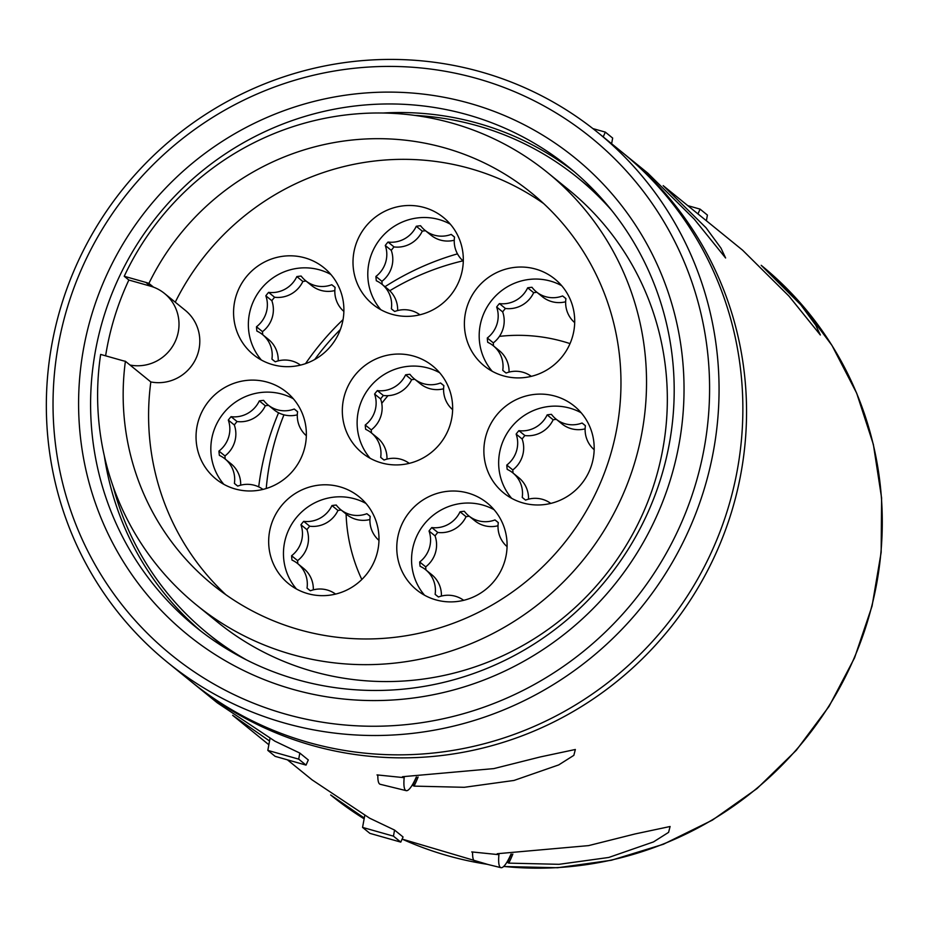 <?xml version="1.0" encoding="UTF-8"?>
<svg xmlns="http://www.w3.org/2000/svg" width="928" height="928" viewBox="0 0 928 928"><rect width="100%" height="100%" fill="white"/><g stroke="black" fill="none" stroke-linecap="round" stroke-linejoin="round"><path stroke-width="1.39" d="M164.476 293.434L185.275 310.335A40.96 39.974 129.1 0 1 195.704 359.066A40.96 39.974 129.1 0 1 150.823 381.942L130.024 365.04A40.96 39.974 -50.9 0 0 174.905 342.165A40.96 39.974 -50.9 0 0 164.476 293.434A40.96 39.974 -50.9 0 0 153.538 287.158L148.909 283.4A252.555 246.465 129.1 0 1 531.361 192.85A252.555 246.465 129.1 0 1 563.331 544.284A252.555 246.465 129.1 0 1 212.779 584.802A252.555 246.465 129.1 0 1 125.396 361.282A40.96 39.974 -50.9 0 1 122.229 360.516L100.642 354.415A278.493 271.788 129.1 0 0 196.411 604.928L217.21 621.83A278.493 271.788 129.1 0 0 603.768 577.158A278.493 271.788 129.1 0 0 568.528 189.625L547.729 172.724A278.493 271.788 129.1 0 1 582.97 560.245A278.493 271.788 129.1 0 1 196.411 604.928M443.862 385.688L440.522 382.974A47.78 46.632 -50.9 0 1 442.412 384.436A47.78 46.632 -50.9 0 1 443.874 385.665A27.306 26.645 -50.9 0 0 452.632 409.666M383.647 459.754L380.689 457.353A47.78 46.632 -50.9 0 0 382.139 458.583A47.78 46.632 -50.9 0 0 384.041 460.044A27.306 26.645 -50.9 0 1 409.236 463.35M371.513 433.005A47.78 46.632 -50.9 0 1 371.258 429.884L365.249 425.001A47.78 46.632 -50.9 0 0 365.667 429.328A27.306 26.645 -50.9 0 1 371.293 432.819A27.306 26.645 -50.9 0 1 380.689 457.353M383.368 395.49L377.36 390.607A47.78 46.632 -50.9 0 0 374.599 394.04L380.608 398.924A47.78 46.632 -50.9 0 1 383.368 395.49A27.306 26.645 -50.9 0 0 411.614 379.714L405.606 374.831A27.306 26.645 -50.9 0 1 377.36 390.607M565.929 298.677L562.577 295.951A47.78 46.632 -50.9 0 1 564.479 297.412A47.78 46.632 -50.9 0 1 565.929 298.642A27.306 26.645 -50.9 0 0 574.699 322.642M505.702 372.743L502.756 370.33A47.78 46.632 -50.9 0 0 504.206 371.571A47.78 46.632 -50.9 0 0 506.096 373.033A27.306 26.645 -50.9 0 1 531.292 376.339M493.58 345.982A47.78 46.632 -50.9 0 1 493.313 342.873L487.304 337.989A47.78 46.632 -50.9 0 0 487.722 342.316A27.306 26.645 -50.9 0 1 493.36 345.808A27.306 26.645 -50.9 0 1 502.756 370.33M505.424 308.479L499.415 303.595A47.78 46.632 -50.9 0 0 496.654 307.017L502.663 311.901A47.78 46.632 -50.9 0 1 505.424 308.479A27.306 26.645 -50.9 0 0 533.67 292.703L527.661 287.819A27.306 26.645 -50.9 0 1 499.415 303.595M454.534 237.127L451.194 234.401A47.78 46.632 -50.9 0 1 453.084 235.863A47.78 46.632 -50.9 0 1 454.534 237.092A27.306 26.645 -50.9 0 0 463.304 261.104M394.307 311.193L391.361 308.792A47.78 46.632 -50.9 0 0 392.811 310.022A47.78 46.632 -50.9 0 0 394.702 311.483A27.306 26.645 -50.9 0 1 419.908 314.789M382.185 284.432A47.78 46.632 -50.9 0 1 381.918 281.323L375.921 276.44A47.78 46.632 -50.9 0 0 376.327 280.766A27.306 26.645 -50.9 0 1 381.965 284.258A27.306 26.645 -50.9 0 1 391.361 308.792M394.029 246.929L388.02 242.046A47.78 46.632 -50.9 0 0 385.271 245.468L391.268 250.351A47.78 46.632 -50.9 0 1 394.029 246.929A27.306 26.645 -50.9 0 0 422.275 231.153L416.278 226.27A27.306 26.645 -50.9 0 1 388.02 242.046M335.112 287.448L331.76 284.734A47.78 46.632 -50.9 0 1 333.662 286.195A47.78 46.632 -50.9 0 1 335.112 287.425A27.306 26.645 -50.9 0 0 343.87 311.425M274.885 361.514L271.927 359.113A47.78 46.632 -50.9 0 0 273.389 360.342A47.78 46.632 -50.9 0 0 275.28 361.804A27.306 26.645 -50.9 0 1 300.475 365.11M262.752 334.764A47.78 46.632 -50.9 0 1 262.496 331.644L256.488 326.76A47.78 46.632 -50.9 0 0 256.905 331.087A27.306 26.645 -50.9 0 1 262.543 334.579A27.306 26.645 -50.9 0 1 271.927 359.113M274.607 297.25L268.598 292.366A47.78 46.632 -50.9 0 0 265.837 295.8L271.846 300.684A47.78 46.632 -50.9 0 1 274.607 297.25A27.306 26.645 -50.9 0 0 302.853 281.474L296.844 276.59A27.306 26.645 -50.9 0 1 268.598 292.366M297.575 411.754L294.234 409.028A47.78 46.632 -50.9 0 1 296.125 410.489A47.78 46.632 -50.9 0 1 297.586 411.719A27.306 26.645 -50.9 0 0 306.344 435.719M237.359 485.808L234.401 483.407A47.78 46.632 -50.9 0 0 235.851 484.648A47.78 46.632 -50.9 0 0 237.754 486.098A27.306 26.645 -50.9 0 1 262.949 489.416M225.226 459.058A47.78 46.632 -50.9 0 1 224.97 455.95L218.962 451.066A47.78 46.632 -50.9 0 0 219.379 455.393A27.306 26.645 -50.9 0 1 225.005 458.884A27.306 26.645 -50.9 0 1 234.401 483.407M237.081 421.556L231.072 416.672A47.78 46.632 -50.9 0 0 228.311 420.094L234.32 424.978A47.78 46.632 -50.9 0 1 237.081 421.556A27.306 26.645 -50.9 0 0 265.327 405.78L259.318 400.896A27.306 26.645 -50.9 0 1 231.072 416.672M370.202 516.42L366.862 513.706A47.78 46.632 -50.9 0 1 368.752 515.168A47.78 46.632 -50.9 0 1 370.214 516.397A27.306 26.645 -50.9 0 0 378.972 540.398M309.987 590.486L307.029 588.085A47.78 46.632 -50.9 0 0 308.479 589.326A47.78 46.632 -50.9 0 0 310.381 590.776A27.306 26.645 -50.9 0 1 335.576 594.094M297.853 563.737A47.78 46.632 -50.9 0 1 297.598 560.628L291.589 555.744A47.78 46.632 -50.9 0 0 292.007 560.071A27.306 26.645 -50.9 0 1 297.633 563.563A27.306 26.645 -50.9 0 1 307.029 588.085M309.708 526.222L303.7 521.339A47.78 46.632 -50.9 0 0 300.939 524.772L306.948 529.656A47.78 46.632 -50.9 0 1 309.708 526.222A27.306 26.645 -50.9 0 0 337.954 510.458L331.946 505.574A27.306 26.645 -50.9 0 1 303.7 521.339M498.301 522.65L494.96 519.935A47.78 46.632 -50.9 0 1 496.851 521.397A47.78 46.632 -50.9 0 1 498.301 522.626A27.306 26.645 -50.9 0 0 507.071 546.627M438.086 596.716L435.128 594.314A47.78 46.632 -50.9 0 0 436.578 595.544A47.78 46.632 -50.9 0 0 438.468 597.006A27.306 26.645 -50.9 0 1 463.675 600.323M425.952 569.966A47.78 46.632 -50.9 0 1 425.697 566.857L419.688 561.974A47.78 46.632 -50.9 0 0 420.106 566.3A27.306 26.645 -50.9 0 1 425.732 569.792A27.306 26.645 -50.9 0 1 435.128 594.314M437.796 532.452L431.787 527.568A47.78 46.632 -50.9 0 0 429.038 531.002L435.046 535.885A47.78 46.632 -50.9 0 1 437.796 532.452A27.306 26.645 -50.9 0 0 466.053 516.687L460.044 511.804A27.306 26.645 -50.9 0 1 431.787 527.568M585.406 425.743L582.065 423.029A47.78 46.632 -50.9 0 1 583.956 424.49A47.78 46.632 -50.9 0 1 585.406 425.72A27.306 26.645 -50.9 0 0 594.175 449.72M525.178 499.809L522.232 497.408A47.78 46.632 -50.9 0 0 523.682 498.638A47.78 46.632 -50.9 0 0 525.573 500.099A27.306 26.645 -50.9 0 1 550.78 503.417M513.056 473.06A47.78 46.632 -50.9 0 1 512.79 469.939L506.792 465.056A47.78 46.632 -50.9 0 0 507.198 469.382A27.306 26.645 -50.9 0 1 512.836 472.874A27.306 26.645 -50.9 0 1 522.232 497.408M524.9 435.545L518.891 430.662A47.78 46.632 -50.9 0 0 516.142 434.095L522.139 438.979A47.78 46.632 -50.9 0 1 524.9 435.545A27.306 26.645 -50.9 0 0 553.146 419.769L547.149 414.886A27.306 26.645 -50.9 0 1 518.891 430.662M499.009 853.806A36.586 7.354 105.8 0 0 500.946 867.668A36.586 7.354 105.8 0 0 511.05 854.05M472.607 852.043A37.538 7.552 105.8 0 0 472.596 852.588A37.538 7.552 105.8 0 0 474.962 861.3L500.946 867.668M506.932 862.158L508.799 863.133L559.027 864.316L608.756 857.46L653.463 841.928L668.589 832.358L670.097 826.5L635.019 833.959L588.572 845.617L497.234 853.725L498.348 854.63L471.76 851.916L472.596 852.588M287.425 759.835L312.052 779.845L369.669 818.206L394.562 830.073L403.054 836.975L400.78 842.114L369.901 833.367L362.558 827.405L393.449 836.151L400.78 842.114M330.658 794.971L364.136 818.844A341.284 333.071 129.1 0 1 330.658 794.971L364.286 818.02M503.718 866.416A341.284 333.071 129.1 0 0 854.386 657.488A341.284 333.071 129.1 0 0 761.192 265.304L800.783 304.79L815.724 325.136L820.352 334.996L788.997 296.148L742.586 250.177L663.172 185.635L706.046 227.778L720.975 248.124L725.603 257.984L694.248 219.136L647.837 173.165L623.604 153.491A341.284 333.071 129.1 0 1 625.46 154.988A341.284 333.071 129.1 0 1 668.659 629.892A341.284 333.071 129.1 0 1 194.938 684.655L217.303 702.832L274.92 741.194L299.814 753.06L308.305 759.962L306.031 765.101L275.152 756.355L267.821 750.392L298.7 759.139L306.031 765.101M268.853 744.743L232.65 715.302L269.549 741.008M412.183 785.146L414.05 786.12L464.278 787.304L514.008 780.448L558.714 764.916L573.84 755.346L575.348 749.488L540.27 756.946L493.824 768.604L402.497 776.713L403.599 777.618L377.023 774.903L377.847 775.576A37.538 7.552 105.8 0 0 380.213 784.288L406.209 790.656A36.586 7.354 105.8 0 0 416.301 777.038M508.799 863.133A43.686 8.781 105.8 0 0 512.836 854.05M498.498 853.783L498.348 854.63M507.697 862.228L511.305 854.05M404.26 776.794A36.586 7.354 105.8 0 0 406.209 790.656M414.05 786.12A43.686 8.781 105.8 0 0 418.099 777.038M403.75 776.771L403.599 777.618M412.948 785.216L416.556 777.038M597.968 132.634L621.772 151.972A341.284 333.071 129.1 0 1 664.958 626.887A341.284 333.071 129.1 0 1 191.238 681.639L167.434 662.302A341.284 333.071 129.1 0 1 86.791 243.878A341.284 333.071 129.1 0 1 480.994 71.908A341.284 333.071 129.1 0 1 597.968 132.634A341.284 333.071 129.1 0 1 641.155 607.55A341.284 333.071 129.1 0 1 167.434 662.302M477.247 78.602A333.094 325.078 129.1 0 1 605.242 632.154A333.094 325.078 129.1 0 1 61.457 478.256A333.094 325.078 129.1 0 1 477.247 78.602M469.777 103.344A307.156 299.756 129.1 0 1 587.807 613.791A307.156 299.756 129.1 0 1 86.362 471.876A307.156 299.756 129.1 0 1 469.777 103.344M414.909 115.408A293.503 286.439 129.1 0 1 477.398 125.756A293.503 286.439 129.1 0 1 577.993 177.967L586.078 184.544A293.503 286.439 129.1 0 1 599.813 196.469M230.306 651.062A293.503 286.439 129.1 0 1 215.83 640.065L207.744 633.488A293.503 286.439 129.1 0 1 113.181 486.62M467.666 114.794A296.067 288.944 129.1 0 1 569.142 167.469A296.067 288.944 129.1 0 1 606.61 579.466A296.067 288.944 129.1 0 1 195.646 626.968A296.067 288.944 129.1 0 1 125.698 263.97A296.067 288.944 129.1 0 1 467.666 114.794M383.067 113.019A296.067 288.944 129.1 0 1 478.21 123.366A296.067 288.944 129.1 0 1 574.362 171.819M200.97 631.191A296.067 288.944 129.1 0 1 104.33 455.938M577.993 177.967A293.503 286.439 129.1 0 1 611.726 210.436M246.419 659.866A293.503 286.439 129.1 0 1 207.744 633.488M148.909 283.4A40.96 39.974 -50.9 0 0 145.824 282.39L124.224 276.277A278.493 271.788 129.1 0 1 452.272 123.18A278.493 271.788 129.1 0 1 547.729 172.724M124.224 276.277L128.853 280.036A278.493 271.788 -50.9 0 0 105.618 355.818M130.024 365.04L125.396 361.282M175.253 302.192A252.555 246.465 129.1 0 1 543.727 203.615M225.84 594.697A252.555 246.465 129.1 0 1 150.823 381.942M555.153 396.152A55.97 54.624 129.1 0 1 574.328 406.104A55.97 54.624 129.1 0 1 587.552 474.73A55.97 54.624 129.1 0 1 522.905 502.93A55.97 54.624 129.1 0 1 503.73 492.977A55.97 54.624 129.1 0 1 490.506 424.351A55.97 54.624 129.1 0 1 555.153 396.152M503.428 375.863A55.97 54.624 -50.9 0 0 568.075 347.664A55.97 54.624 -50.9 0 0 554.851 279.038A55.97 54.624 -50.9 0 0 477.166 288.016A55.97 54.624 -50.9 0 0 484.242 365.899A55.97 54.624 -50.9 0 0 503.428 375.863M272.612 364.634A55.97 54.624 -50.9 0 0 337.258 336.435A55.97 54.624 -50.9 0 0 324.034 267.809A55.97 54.624 -50.9 0 0 246.349 276.788A55.97 54.624 -50.9 0 0 253.425 354.682A55.97 54.624 -50.9 0 0 272.612 364.634M392.034 314.314A55.97 54.624 -50.9 0 0 456.68 286.114A55.97 54.624 -50.9 0 0 443.456 217.488A55.97 54.624 -50.9 0 0 365.771 226.467A55.97 54.624 -50.9 0 0 372.859 304.349A55.97 54.624 -50.9 0 0 392.034 314.314M307.713 593.618A55.97 54.624 -50.9 0 0 372.36 565.407A55.97 54.624 -50.9 0 0 359.136 496.793A55.97 54.624 -50.9 0 0 281.439 505.772A55.97 54.624 -50.9 0 0 288.527 583.654A55.97 54.624 -50.9 0 0 307.713 593.618M235.086 488.94A55.97 54.624 -50.9 0 0 299.732 460.729A55.97 54.624 -50.9 0 0 286.508 392.115A55.97 54.624 -50.9 0 0 208.812 401.093A55.97 54.624 -50.9 0 0 215.899 478.976A55.97 54.624 -50.9 0 0 235.086 488.94M435.812 599.848A55.97 54.624 -50.9 0 0 500.459 571.636A55.97 54.624 -50.9 0 0 487.235 503.022A55.97 54.624 -50.9 0 0 409.538 512.001A55.97 54.624 -50.9 0 0 416.626 589.883A55.97 54.624 -50.9 0 0 435.812 599.848M381.373 462.875A55.97 54.624 -50.9 0 0 446.02 434.675A55.97 54.624 -50.9 0 0 432.796 366.05A55.97 54.624 -50.9 0 0 355.099 375.028A55.97 54.624 -50.9 0 0 362.187 452.922A55.97 54.624 -50.9 0 0 381.373 462.875M499.438 336.377A170.648 166.53 129.1 0 1 563.331 341.562A170.648 166.53 129.1 0 1 570.024 343.615M361.816 579.501A170.648 166.53 129.1 0 1 346.098 514.042M381.768 403.355A170.648 166.53 129.1 0 1 387.997 395.664M266.232 488.511A252.555 246.465 129.1 0 1 283.956 414.839M314.754 359.484A252.555 246.465 129.1 0 1 340.367 329.51M389.76 290.742A252.555 246.465 129.1 0 1 463.002 260.838M405.606 374.831A47.78 46.632 -50.9 0 1 409.921 374.309A27.306 26.645 -50.9 0 0 414.317 378.891L420.326 383.774A27.306 26.645 -50.9 0 0 443.584 388.786M414.816 379.285A47.78 46.632 -50.9 0 0 411.614 379.714M371.258 429.884A27.306 26.645 -50.9 0 0 380.608 398.924M386.976 459.116A27.306 26.645 -50.9 0 0 377.302 437.703L371.293 432.819M527.661 287.819A47.78 46.632 -50.9 0 1 531.988 287.297A27.306 26.645 -50.9 0 0 536.384 291.868L542.393 296.751A27.306 26.645 -50.9 0 0 565.651 301.774M536.883 292.274A47.78 46.632 -50.9 0 0 533.67 292.703M493.313 342.873A27.306 26.645 -50.9 0 0 502.663 311.901M509.043 372.093A27.306 26.645 -50.9 0 0 499.368 350.691L493.36 345.808M416.278 226.27A47.78 46.632 -50.9 0 1 420.593 225.748A27.306 26.645 -50.9 0 0 424.989 230.318L430.998 235.202A27.306 26.645 -50.9 0 0 454.256 240.224M425.488 230.724A47.78 46.632 -50.9 0 0 422.275 231.153M381.918 281.323A27.306 26.645 -50.9 0 0 391.268 250.351M397.648 310.544A27.306 26.645 -50.9 0 0 387.974 289.142L381.965 284.258M296.844 276.59A47.78 46.632 -50.9 0 1 301.159 276.068A27.306 26.645 -50.9 0 0 305.567 280.65L311.576 285.534A27.306 26.645 -50.9 0 0 334.834 290.545M306.066 281.045A47.78 46.632 -50.9 0 0 302.853 281.474M262.496 331.644A27.306 26.645 -50.9 0 0 271.846 300.684M278.214 360.876A27.306 26.645 -50.9 0 0 268.552 339.462L262.543 334.579M259.318 400.896A47.78 46.632 -50.9 0 1 263.633 400.374A27.306 26.645 -50.9 0 0 268.041 404.944L274.05 409.828A27.306 26.645 -50.9 0 0 297.308 414.839M268.528 405.35A47.78 46.632 -50.9 0 0 265.327 405.78M224.97 455.95A27.306 26.645 -50.9 0 0 234.32 424.978M240.688 485.17A27.306 26.645 -50.9 0 0 231.014 463.768L225.005 458.884M331.946 505.574A47.78 46.632 -50.9 0 1 336.261 505.052A27.306 26.645 -50.9 0 0 340.669 509.623L346.678 514.506A27.306 26.645 -50.9 0 0 369.936 519.518M341.168 510.029A47.78 46.632 -50.9 0 0 337.954 510.458M297.598 560.628A27.306 26.645 -50.9 0 0 306.948 529.656M313.316 589.848A27.306 26.645 -50.9 0 0 303.642 568.446L297.633 563.563M460.044 511.804A47.78 46.632 -50.9 0 1 464.36 511.282A27.306 26.645 -50.9 0 0 468.756 515.852L474.765 520.736A27.306 26.645 -50.9 0 0 498.023 525.747M469.255 516.258A47.78 46.632 -50.9 0 0 466.053 516.687M425.697 566.857A27.306 26.645 -50.9 0 0 435.046 535.885M441.415 596.078A27.306 26.645 -50.9 0 0 431.74 574.676L425.732 569.792M547.149 414.886A47.78 46.632 -50.9 0 1 551.464 414.364A27.306 26.645 -50.9 0 0 555.86 418.946L561.869 423.829A27.306 26.645 -50.9 0 0 585.127 428.84M556.359 419.352A47.78 46.632 -50.9 0 0 553.146 419.769M512.79 469.939A27.306 26.645 -50.9 0 0 522.139 438.979M528.519 499.171A27.306 26.645 -50.9 0 0 518.845 477.758L512.836 472.874M258.703 486.875A273.029 266.452 129.1 0 1 278.574 412.786M305.544 363.625A273.029 266.452 129.1 0 1 343.047 319.626M384.969 286.706A273.029 266.452 129.1 0 1 457.481 253.854M611.622 143.736L612.666 138.075L605.323 132.112L603.212 136.903M605.323 132.112L592.899 128.598M270.048 738.259L267.821 750.392M299.814 753.06L298.7 759.139M706.37 220.748L707.414 215.087L700.072 209.125L697.96 213.904M700.072 209.125L687.799 205.645M364.797 815.271L362.558 827.405M394.562 830.073L393.449 836.151M581.183 412.786A55.97 54.624 -50.9 0 0 511.432 427.112A55.97 54.624 -50.9 0 0 511.664 498.324M506.792 465.056A27.306 26.645 -50.9 0 0 516.142 434.095M555.86 418.946A27.306 26.645 -50.9 0 0 582.065 423.029M494.079 509.692A55.97 54.624 -50.9 0 0 424.328 524.018A55.97 54.624 -50.9 0 0 424.56 595.231M419.688 561.974A27.306 26.645 -50.9 0 0 429.038 531.002M468.756 515.852A27.306 26.645 -50.9 0 0 494.96 519.935M293.364 398.785A55.97 54.624 -50.9 0 0 223.602 413.111A55.97 54.624 -50.9 0 0 223.834 484.323M218.962 451.066A27.306 26.645 -50.9 0 0 228.311 420.094M268.041 404.944A27.306 26.645 -50.9 0 0 294.234 409.028M365.992 503.463A55.97 54.624 -50.9 0 0 296.229 517.789A55.97 54.624 -50.9 0 0 296.461 589.002M291.589 555.744A27.306 26.645 -50.9 0 0 300.939 524.772M340.669 509.623A27.306 26.645 -50.9 0 0 366.862 513.706M450.312 224.17A55.97 54.624 -50.9 0 0 380.561 238.484A55.97 54.624 -50.9 0 0 380.793 309.697M375.921 276.44A27.306 26.645 -50.9 0 0 385.271 245.468M424.989 230.318A27.306 26.645 -50.9 0 0 451.194 234.401M330.89 274.491A55.97 54.624 -50.9 0 0 261.139 288.817A55.97 54.624 -50.9 0 0 261.36 360.018M256.488 326.76A27.306 26.645 -50.9 0 0 265.837 295.8M305.567 280.65A27.306 26.645 -50.9 0 0 331.76 284.734M561.707 285.708A55.97 54.624 -50.9 0 0 491.956 300.034A55.97 54.624 -50.9 0 0 492.188 371.246M487.304 337.989A27.306 26.645 -50.9 0 0 496.654 307.017M536.384 291.868A27.306 26.645 -50.9 0 0 562.577 295.951M439.652 372.731A55.97 54.624 -50.9 0 0 369.889 387.057A55.97 54.624 -50.9 0 0 370.121 458.258M365.249 425.001A27.306 26.645 -50.9 0 0 374.599 394.04M414.317 378.891A27.306 26.645 -50.9 0 0 440.522 382.974M153.538 287.158A40.96 39.974 -50.9 0 0 150.44 286.149L128.853 280.036M487.154 864.293A341.284 333.071 129.1 0 1 402.114 839.086L488.07 864.513M150.44 286.149L145.824 282.39M193.094 683.136L194.938 684.655M761.192 265.304L799.866 302.424L831.975 345.425L856.683 393.194L873.376 444.489L881.6 497.988L881.159 552.322L872.065 606.065L854.56 657.848L829.087 706.347L796.305 750.288L757.062 788.545L712.368 820.143L663.392 844.26L611.366 860.256L557.647 867.738L503.626 866.508"/></g></svg>
